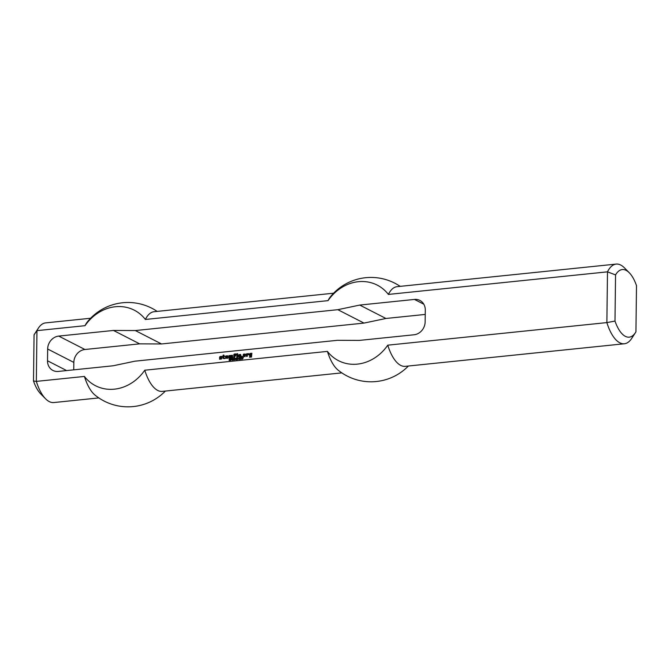 <?xml version="1.0" encoding="UTF-8"?>
<svg xmlns="http://www.w3.org/2000/svg" width="670" height="670" viewBox="0 0 670 670"><rect width="100%" height="100%" fill="white"/><g stroke="black" fill="none" stroke-linecap="round" stroke-linejoin="round"><path stroke-width="1" d="M231.192 359.413L231.393 358.81L230.79 359.455L231.745 359.438M231.393 358.81L231.653 359.422L230.572 360.368L230.589 358.676L231.879 358.802M230.79 359.455L231.46 359.547M230.589 358.676L231.686 358.743M234.115 359.288L233.52 359.555L234.115 359.288M233.52 359.346L234.106 359.447M236.066 358.115L235.84 359.824L236.066 358.115M236.619 358.416L236.602 359.74L236.426 358.073L237.448 359.296L237.666 357.947L237.641 359.639L236.619 358.416L237.59 359.639M240.404 358.031L240.388 359.354L240.597 358.132M240.304 357.897L240.739 357.788M241.878 357.738L241.108 357.613L242.121 357.512L241.309 359.254L242.021 357.814M241.108 357.613L242.121 357.671M223.118 356.13L223.127 355.167L223.822 355.016L223.956 356.13L224.953 356.105L223.872 356.8L223.855 358.031L224.919 358.584L223.085 358.442L222.658 356.348L223.378 356.264L223.889 355.167M222.733 356.256L223.294 356.356M223.085 358.442L223.37 357.01M224.006 358.182L224.927 358.249M223.956 356.13L224.953 356.189M226.468 357.269L227.172 356.373L226.401 356.541L226.385 357.855L227.607 357.814L227.683 358.299L225.614 358.182L225.639 356.365L227.557 355.762L228.001 357.11L226.602 357.336M226.1 355.912L227.733 355.904M225.639 356.365L226.368 356.046M225.614 358.182L225.899 356.499M226.46 357.931L227.683 357.964M226.552 357.018L227.423 357.085M228.83 358.182L228.939 355.619L232.39 355.259L232.741 357.864L232.046 357.847L232.071 355.954L231.309 355.946L231.125 358.023L230.438 358.014L230.463 356.122L229.701 356.113L229.601 358.098L228.964 358.249M230.706 358.073L230.723 356.256M232.314 357.906L232.331 356.088M228.939 355.619L232.532 355.41M229.09 358.232L229.123 355.837M243.939 355.803L243.168 355.879L243.654 354.103L245.563 354.313L245.078 356.591L243.16 356.373L244.701 355.887L244.718 354.732L243.947 354.891L243.939 355.803M244.776 355.795L245.053 354.941M243.244 356.038L244.96 356.021M243.654 354.103L245.287 354.095M243.185 354.556L243.914 354.237M243.436 355.938L243.445 354.69M236.878 357.353L236.904 355.293L237.59 355.134L237.641 357.269L237.013 357.42M236.979 355.201L237.666 355.293M237.138 357.403L237.163 355.427M239.416 355.938L240.12 355.041L239.349 355.201L239.332 356.524L240.564 356.474L240.631 356.968L238.562 356.85L238.587 355.033L240.505 354.422L240.949 355.778L239.55 356.005M239.056 354.572L240.689 354.564M238.587 355.033L239.316 354.706M238.562 356.85L238.847 355.167M239.408 356.599L240.639 356.633M239.5 355.678L240.371 355.753M250.371 355.301L251.057 355.234L251.049 355.971L249.525 355.636L249.541 354.07L250.01 353.442L251.853 353.257L251.493 357.077L249.508 357.202L249.592 356.7L251.2 356.448L251.225 354.145L250.304 354.237L250.295 355.226L251.133 355.385M251.2 356.448L251.484 354.279M249.592 356.7L251.384 356.675M250.01 353.442L251.92 353.408M249.541 354.07L250.27 353.576M249.525 355.636L249.801 354.204M236.912 354.631L236.92 353.802L237.607 353.651L237.674 354.547L237.046 354.698M236.996 353.718L237.683 353.802M237.172 354.681L237.18 353.936M241.627 356.859L242.172 356.314L241.761 356.934M241.711 356.356L242.247 356.465M219.5 357.663L219.969 356.541L221.812 356.348L221.803 356.926L220.271 357.252L221.871 357.914L221.477 359.019L219.559 359.221L219.567 358.643L221.175 358.056L219.5 357.663L220.237 356.675L221.887 356.507M219.567 358.643L221.284 358.626M220.422 357.646L221.636 357.68M233.813 357.671L233.847 354.497L235.773 353.844L236.141 354.79L234.617 354.539L234.601 355.527L235.664 355.996L234.667 356.18L234.575 357.587L233.947 357.738M234.676 355.603L235.672 355.661M234.316 353.995L235.949 353.986M233.847 354.497L234.575 354.128M234.073 357.721L234.106 354.631M246.451 356.365L246.485 353.894L248.478 353.601L248.846 354.798L247.397 354.455L247.297 356.281L246.585 356.432M246.56 353.802L248.603 353.752M246.719 356.423L246.744 354.028M238.93 359.221L239.383 359.179L239.165 357.956L239.358 359.438M239.165 357.956L239.609 359.078L239.056 359.505L238.914 358.835M239.148 359.505L238.847 358.802M238.654 358.701L238.889 357.914L239.642 358.199M239.173 357.788L239.659 357.956M238.495 358.835L237.9 359.103L238.495 358.835M237.9 358.894L238.487 358.994M243.093 357.613L242.331 357.487L243.344 357.386L242.523 359.128L243.235 357.688M242.331 357.487L243.336 357.546M234.961 359.028L235.162 358.416L234.559 359.07L235.513 359.053M235.162 358.416L235.421 359.028L234.341 359.974L234.358 358.291L235.647 358.416M234.559 359.07L235.229 359.162M234.358 358.291L235.455 358.349M232.247 358.869L232.23 360.192L232.046 358.525L233.068 359.748L233.286 358.4L233.26 360.083L232.247 358.869L233.219 360.091M229.349 360.452L229.048 359.983L230.095 359.958L229.165 359.472L229.676 358.743L230.254 359.187L229.316 359.229L230.22 360.175L229.132 360.276L229.961 360.418M229.684 359.463L230.296 359.664M229.375 359.371L229.944 359.597M230.321 359.354L229.676 358.936M229.676 358.743L230.237 358.902M414.479 299.431A12.135 10.611 117.1 0 1 419.864 300.411A12.135 10.611 117.1 0 1 425.283 310.084L425.14 321.868A12.135 10.611 117.1 0 1 414.052 334.774L359.321 340.41L337.454 340.31L134.963 361.18L113.037 365.795L58.315 371.431A12.135 10.611 -62.9 0 1 52.922 370.451A12.135 10.611 -62.9 0 1 47.511 360.778L47.654 349.003A12.135 10.611 -62.9 0 1 58.742 336.089L113.473 330.452L139.653 343.861L161.512 343.961L135.332 330.553L337.831 309.682L359.748 305.068L414.479 299.431L423.809 304.214M425.232 314.431L385.928 318.476L359.748 305.068M385.928 318.476L364.011 323.091L337.831 309.682M161.512 343.961L364.011 323.091M135.332 330.553L113.473 330.452M73.742 369.84L73.834 362.411A12.135 10.611 117.1 0 1 84.923 349.497L139.653 343.861M614.993 321.081L615.554 274.909A33.977 14.321 -95.9 0 1 629.281 272.757L624.44 267.858A40.041 16.884 84.1 0 0 616.166 264.089A40.041 16.884 84.1 0 0 607.489 271.844L606.869 322.597A40.041 16.884 84.1 0 0 624.381 343.76A40.041 16.884 84.1 0 0 631.71 338.392L635.453 332.605A33.977 14.321 -95.9 0 1 614.993 321.081L606.869 322.597L387.762 345.176A40.041 16.884 84.1 0 0 405.266 366.339L624.381 343.76M615.554 274.909L607.489 271.844L388.382 294.423A42.453 37.135 -62.9 0 0 328.032 300.646L145.382 319.464A42.453 37.135 117.1 0 0 85.031 325.687L36.95 330.645L34.061 334.841L33.5 381.004L36.331 381.389L36.95 330.645A40.041 16.884 -95.9 0 1 38.291 328.258A40.041 16.884 -95.9 0 1 45.619 322.89L90.609 318.25M387.762 345.176A42.453 37.135 -62.9 0 1 327.412 351.398L144.762 370.217A42.453 37.135 117.1 0 1 84.412 376.44L36.331 381.389A40.041 16.884 -95.9 0 0 45.56 398.792A40.041 16.884 -95.9 0 0 53.835 402.553L98.817 397.921M629.281 272.757A33.977 14.321 -95.9 0 1 636.5 285.638L635.939 331.809A33.977 14.321 -95.9 0 1 635.453 332.605M616.166 264.089L397.05 286.676A40.041 16.884 84.1 0 0 388.382 294.423M33.5 381.004A33.977 14.321 84.1 0 0 40.719 393.893L45.56 398.792M38.291 328.258L34.547 334.045A33.977 14.321 84.1 0 0 34.061 334.841M157.157 311.391A52.176 52.176 0 0 0 87.51 321.734A40.041 16.884 84.1 0 0 85.031 325.687M327.412 351.398A40.041 16.884 84.1 0 0 338.074 370.1A52.176 52.176 0 0 0 408.365 366.021M400.158 286.35A52.176 52.176 0 0 0 330.503 296.693A40.041 16.884 84.1 0 0 328.032 300.646M144.762 370.217A40.041 16.884 84.1 0 0 162.266 391.38L341.809 372.88M84.412 376.44A40.041 16.884 84.1 0 0 95.073 395.141A52.176 52.176 0 0 0 165.373 391.062M333.601 293.209L154.058 311.717A40.041 16.884 84.1 0 0 145.382 319.464M84.923 349.497L58.742 336.089M73.834 362.411L47.654 349.003M66.632 370.577L47.511 360.778"/></g></svg>
